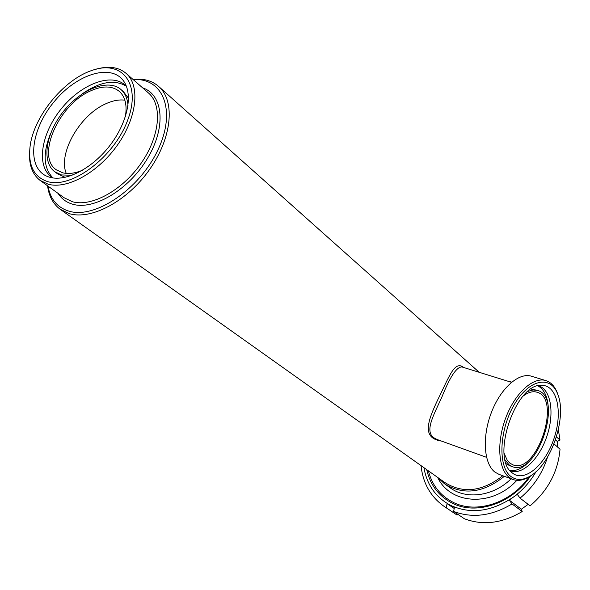 <?xml version="1.0" encoding="UTF-8"?>
<svg xmlns="http://www.w3.org/2000/svg" width="590" height="590" viewBox="0 0 590 590"><rect width="100%" height="100%" fill="white"/><g stroke="black" fill="none" stroke-linecap="round" stroke-linejoin="round"><path stroke-width="0.89" d="M125.316 116.894C127.27 105.477 125.331 97.033 119.505 91.553C112.189 85.609 102.365 85.476 90.034 91.148C58.764 104.843 36.042 156.04 56.102 169.677L62.643 172.796C68.477 174.22 75.166 173.327 82.718 170.134M124.859 100.175C118.944 99.408 112.454 100.669 105.403 103.958C79.709 115.286 57.835 153.636 66.264 173.386M528.168 504.354L521.376 509.222L522.202 511.537C502.274 523.374 482.996 525.779 464.367 518.75L453.629 511.434C472.398 518.477 491.868 515.985 512.039 503.941L509.281 500.15L513.234 497.223C491.573 511.714 470.731 514.443 450.716 505.409L454.455 507.275L453.629 511.434M522.202 511.537L512.039 503.941M457.862 514.318L457.058 515.085L446.269 507.754L447.087 503.617L450.716 505.409C435.877 497.518 426.946 484.936 423.915 467.664M536 471.705C530.181 481.875 522.593 490.378 513.234 497.223L517.283 494.354L520.048 498.152L530.115 505.844C548.117 490.415 558.088 471.543 560.028 449.226L553.988 443.879M530.572 475.909C512.393 503.661 475.909 515.675 451.992 503.041C438.628 496.028 430.206 484.906 426.725 469.662M529.038 476.904C510.933 503.241 475.96 514.318 452.884 502.193C440.214 495.585 432.05 485.142 428.392 470.85M447.087 503.617L454.212 508.499M558.354 429.675L559.999 440.111L557.24 441.453L557.299 446.814M457.058 515.085L444.403 506.574M547.468 457.25C542.453 473.423 533.308 487.06 520.048 498.152M556.429 436.902L559.999 440.111M507.968 381.221L511.729 382.099M446.269 507.754L443.65 506.065C430.398 496.411 422.86 482.93 421.039 465.628M555.463 439.867L557.24 441.453M509.281 500.15L521.376 509.222M486.544 457.331L437.131 439.506L433.421 437.544C424.793 430.494 433.576 415.345 441.932 396.937C450.059 376.663 456.741 366.67 461.977 366.958L511.471 382.313M498.97 474.338L494.914 472.096C483.807 463.792 481.956 436.829 491.411 412.454C500.74 388.021 519.023 372.039 531.583 376.258L545.713 380.543M512.504 473.099L512.467 473.069C489.936 458.71 516.11 381.841 542.225 385.373C557.403 385.646 562.867 412.484 554.017 438.466C545.499 464.566 525.034 482.561 512.813 473.335M538.294 385.801L538.943 385.993C551.104 389.798 554.585 413.524 546.945 436.091C539.503 458.718 522.489 475.452 510.542 470.923L510.121 470.761M537.992 385.875C544.622 389.666 548.103 397.771 548.442 410.19M532.822 457.324C525.137 467.081 517.504 471.476 509.922 470.51M509.649 465.665L506.286 463.777M531.074 389.061L537.424 390.359M527.962 391.376L533.006 389.961L537.652 390.433C563.848 397.321 537.166 477.31 512.179 466.579L509.037 464.787L505.18 460.03M523.168 396.045C528.22 392.21 532.873 390.941 537.114 392.247C562.071 398.803 536.635 475.024 512.843 464.809L509.826 463.084L507.326 460.421L504.133 453.393M558.007 394.946L557.255 392.763C554.748 386.347 551.001 382.305 546.023 380.631C533.581 376.45 515.358 392.63 505.969 417.292C496.456 441.888 498.159 469.035 509.148 477.332L512.968 479.493C517.932 481.263 523.337 480.371 529.178 476.816L531.376 475.341M510.911 476.469C497.805 466.867 499.155 430.257 514.126 404.851C528.876 379.156 550.699 374.798 557.705 394.135C567.27 416.651 551.503 463.976 530.373 475.99C522.983 480.422 516.493 480.584 510.911 476.469M47.569 185.798C48.889 196.094 53.048 203.889 60.04 209.177L69.303 213.654C91.465 220.299 127.374 201.138 149.499 169.632C171.786 138.222 175.407 101.657 159.219 86.959C154.971 83.028 149.794 80.557 143.68 79.539L132.846 79.267M502.798 475.747C482.332 491.632 463.01 493.889 444.823 482.517L60.696 209.642M463.74 367.504C454.529 360.114 449.204 376.745 437.979 399.305C427.713 421.024 421.371 438.156 441.475 441.077M47.982 186.101C50.371 199.191 57.348 207.54 68.919 211.146C94.924 219.266 139.52 189.324 157.855 150.044C176.675 110.846 163.238 77.408 133.229 79.606M127.993 105.448C127.462 98.626 125.191 93.382 121.179 89.717C108.678 78.345 81.656 88.736 63.934 110.795C45.998 132.676 41.182 161.513 54.649 171.697L61.441 174.935L72.113 175.267M55.121 172.044L57.658 173.925L65.143 177.332M128.472 98.213L123.391 91.62M126.304 86.206C114.482 79.112 99.732 81.708 82.054 93.987M50.755 133.075C42.642 153.002 43.365 167.944 52.916 177.885M126.378 86.288L125.294 85.226C111.348 72.437 81.147 84.068 61.382 108.678C41.374 133.082 35.975 165.311 51.094 176.661L53.011 177.944M50.224 177.391C66.25 181.683 91.516 168.784 108.921 146.755C126.393 124.785 132.986 97.49 124.94 83.168C113.641 62.275 76.958 73.101 53.572 102.409C29.714 131.319 26.351 169.832 48.815 176.978L50.224 177.391M47.827 181.661C34.028 177.155 28.091 165.606 30.009 147.035C33.239 116.975 63.735 79.399 92.246 70.343C122.344 59.575 141.666 84.156 127.514 120.618C113.966 157.095 71.847 188.822 47.827 181.661M29.603 152.176C28.895 164.905 32.347 174.279 39.965 180.304L48.233 184.242C67.297 189.567 98.287 172.413 117.513 144.97C136.887 117.609 140.339 86.074 126.481 73.691C118.892 67.105 108.752 65.608 96.052 69.207M437.736 477.487L444.499 483.8C463.371 495.512 483.321 493.019 504.354 476.322M40.54 180.724L64.081 197.731L72.371 201.728C91.421 207.215 122.027 190.614 140.803 163.71C159.72 136.887 162.759 105.728 148.82 93.279L147.994 92.564M58.122 193.424C61.537 198.823 66.412 202.429 72.754 204.236C94.083 210.564 129.372 189.279 147.751 157.98C166.402 126.761 163.201 94.592 142.618 87.836M445.125 484.243L449.934 487.65C466.181 499.937 493.277 496.411 511.124 478.815M437.677 477.443C450.303 504.634 492.289 507.297 516.847 480.349M56.559 170.016L56.102 169.677M541.34 385.381L542.225 385.373M512.179 466.579L509.487 465.606M512.968 479.493L498.779 474.264M557.705 394.135L557.255 392.763M530.373 475.99L529.178 476.816M159.219 86.959L479.198 372.297M126.481 73.691L148.002 92.564M124.018 92.158L121.179 89.717M51.61 177.037L51.094 176.661"/></g></svg>
